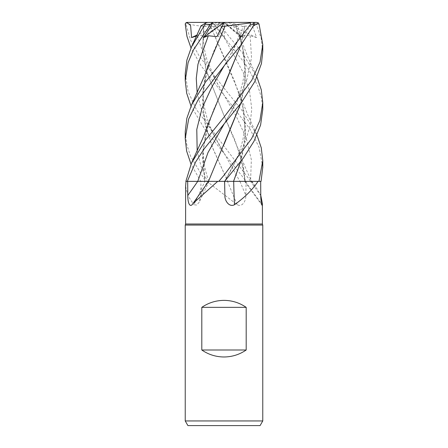 <?xml version="1.0" encoding="UTF-8"?>
<svg xmlns="http://www.w3.org/2000/svg" width="448" height="448" viewBox="0 0 448 448"><rect width="100%" height="100%" fill="white"/><g stroke="black" fill="none" stroke-linecap="round" stroke-linejoin="round"><path stroke-width="0.34" stroke-dasharray="2.24 1.68" d="M192.125 204.742A656.096 477.4 -68 0 0 208.639 181.356L224.526 181.356C233.537 166.852 239.568 153.294 242.626 140.683C245.398 128.755 245.358 116.917 242.519 105.174L234.545 81.066L210.51 26.146L213.69 26.516L218.271 36.658L223.154 35.694L223.776 36.742L213.534 24.338L212.47 22.428L216.815 26.992L223.154 35.694M203.868 26.141L202.507 48.423L206.147 70.678L223.843 115.181L234.55 139.154L242.519 163.24L245.325 181.339L244.692 181.334L261.05 181.356L245.325 181.356A656.096 631.574 18.7 0 0 261.548 203.683M196.538 36.025L201.359 35.101L203.302 36.658L203.846 26.146L202.597 48.328L206.214 70.627L223.843 115.181L239.075 151.088L245.302 181.339L251.81 181.356L246.075 181.356L245.829 195.479C246.075 200.57 242.497 207.536 237.216 204.742L206.842 181.356L200.962 181.356L207.334 181.356A654.31 543.021 62.6 0 1 200.721 195.479L200.962 181.356M224.073 28.207L213.388 52.175L205.475 76.199L202.446 100.632L205.268 124.858L213.091 149.022L227.634 181.339L224 181.339L251.558 181.356L230.395 181.334L246.249 181.356L204.613 128.89L191.016 106.064M262.382 224L185.618 224M251.35 181.356L256.586 188.132L260.77 195.356M218.82 181.356L250.527 181.356A654.31 629.849 18.7 0 0 260.77 195.479M262.769 225.064L185.231 225.064M262.769 420.946L185.231 420.946M260.081 425.6L187.914 425.6M245.42 181.356L250.527 181.356M251.558 181.356L250.762 181.356L251.558 181.35L248.08 173.712C243.908 164.231 240.901 156.688 239.075 151.088M262.769 167.21L259.106 147.353L250.18 129.287L223.776 94.802L236.326 116.435L246.232 138.074L251.345 159.706L250.566 181.356L245.437 181.356M237.216 204.742A656.096 140.874 74.8 0 1 227.5 181.356L246.075 181.356M227.5 181.356L206.842 181.356M208.919 63.974L202.826 91.291L203.907 118.608L211.826 145.919L227.646 181.356L204.68 181.356M185.231 73.612L188.093 91.465L196.358 109.491L250.751 181.356L227.422 181.356M224.084 86.24L213.338 110.354L205.481 134.254L202.451 157.898L204.831 181.356A656.096 544.505 62.6 0 1 193.816 204.742L196.711 205.078L199.209 202.182L200.721 195.479M208.925 122.046L202.625 151.693L204.932 181.339L186.043 181.356L208.639 181.356M185.618 186.273L187.897 195.586L193.816 204.742M204.826 181.339L207.334 181.356M197.17 150.735L200.967 166.04L207.256 181.356L200.704 181.356L208.908 181.339C206.209 174.104 204.49 167.087 203.75 160.278L203.319 151.049L205.475 134.254M187.354 181.356L201.096 181.339M224.661 181.356L243.942 145.191L249.799 127.12L251.765 109.043L249.525 90.966L243.426 72.895L223.776 36.742L245.829 64.585L257.673 85.568L261.442 97.468L262.769 109.542M207.25 181.345L204.876 181.339M242.519 163.24C243.746 167.535 244.468 173.566 244.692 181.334L227.646 181.356M224.392 37.582L224 22.4L187.55 22.4L186.458 22.949L185.931 24.338L190.708 40.426L199.17 56.028L224 88.088L242.39 110.947L256.984 135.156M235.799 26.141L230.104 25.626L219.022 22.949L219.229 24.338L242.458 52.982L256.984 77.095M262.769 51.486L261.162 38.17L256.267 24.338L254.038 22.428L252.465 25.956L256.659 37.582L250.141 35.75L245.112 35.101L241.158 36.658L237.877 26.516L235.816 26.146L242.519 47.113L245.498 75.286L240.727 103.438M207.256 181.334L208.908 181.339M224.101 144.273L208.925 180.124M203.75 26.174L201.141 25.721M250.751 181.356L246.26 181.356M197.35 35.75L207.284 65.274L223.776 94.797L201.286 66.091L191.016 48.003M250.566 181.345L261.066 181.356M244.77 26.141L253.585 25.866M244.882 26.174L240.85 45.209M254.094 22.428L248.539 28.062L243.79 37.582L239.478 35.157L240.33 36.658L242.883 26.516L244.793 26.146L240.727 45.371M185.231 131.667L186.586 143.886L190.579 156.251L205.582 181.356L200.693 181.356L191.016 164.13M240.733 161.51L245.493 133.532L242.519 105.174M210.532 26.135L239.075 93.033L243.673 110.113L245.61 127.193L244.619 144.273L240.85 161.353M210.459 26.174C200.318 26.505 192.226 25.39 186.178 22.826M235.878 26.174L239.075 34.978L243.673 52.052L245.61 69.126L244.619 86.206L240.85 103.281M203.756 26.516L217.823 22.4L207.715 22.4M242.883 26.516L230.132 22.4L224 22.4L218.271 36.658M212.47 22.428L224 22.4L241.158 36.658M254.038 22.428L217.756 22.4L219.022 22.949M256.592 22.4L253.758 22.4M256.659 37.582L224 22.4L216.933 36.658M237.877 26.516L227.864 22.4M217.756 22.4L212.554 22.4M223.882 22.484L240.33 36.658M224 181.356L224.644 181.356M220.254 22.4L213.69 26.516M187.55 22.4L186.598 22.484M223.927 22.4L217.823 22.4M243.79 37.582L224 22.4L203.302 36.658M253.837 22.4L224 22.4L196.974 35.056M239.966 181.356A654.31 140.493 74.8 0 0 245.829 195.479M224.902 195.742L224.431 181.356A654.31 248.774 -73.9 0 0 224.896 195.479M197.17 92.68L200.883 107.722L207.01 122.769L239.893 181.356M219.229 24.338L213.534 24.338M259.118 24.338L256.267 24.338M223.776 94.797L216.395 81.76L207.833 62.199C203.269 50.12 202.541 33.942 203.974 26.146M240.974 35.75L224.213 65.727L231.767 52.41L239.484 35.157M223.182 35.75L223.776 36.742M250.146 35.75L251.524 57.758L246.775 79.766L236.942 101.78L224.218 123.788C229.768 114.705 233.386 107.509 235.76 102.318C238.952 95.245 241.231 88.726 242.592 82.757C244.199 75.69 244.888 69.171 244.664 63.202L243.684 52.892L242.519 47.113M223.776 152.858L223.776 152.858C218.882 144.626 215.27 137.978 212.951 132.916C209.507 125.401 207.122 118.882 205.783 113.355C203.918 105.739 203.101 98.706 203.33 92.243C203.7 85.299 204.411 79.951 205.475 76.199M185.931 24.338L185.265 24.338M251.81 181.356L256.586 188.132M244.619 181.356L262.069 205.313M209.014 181.356L199.209 202.182M256.525 134.131L248.08 115.646L239.075 93.033M256.525 76.07L248.08 57.585L239.075 34.978"/><path stroke-width="0.67" d="M224.532 181.345L233.828 181.356M240.85 161.353L233.554 181.356L258.059 181.356C252.588 189.61 244.731 197.406 234.483 204.742C229.068 207.536 224.588 200.57 224.896 195.479L224.599 181.356M186.043 181.356L185.618 186.054L185.618 224L262.382 224L262.769 225.064L262.769 420.946L185.231 420.946L187.914 425.6L260.081 425.6L262.769 420.946M260.77 195.356L262.382 203.554L262.069 205.313M261.548 203.683A656.096 631.574 18.7 0 0 262.354 204.742C262.13 207.536 260.674 200.57 260.77 195.479L260.68 181.356M185.618 224L185.231 225.064L262.769 225.064M201.807 350L201.807 307.356C208.494 302.77 215.891 300.44 224 300.373C232.109 300.44 239.501 302.77 246.187 307.356L246.187 350C239.501 354.586 232.109 356.91 224 356.978C215.891 356.91 208.494 354.586 201.807 350L246.187 350M240.727 103.438L208.505 181.339L218.82 181.356L208.505 181.339L217.7 181.356L192.976 203.515L192.125 204.742C189 207.536 187.69 200.57 187.785 195.479L187.684 181.356M217.7 181.356L224.644 181.356L243.365 157.998L253.999 141.249L260.585 125.098L262.769 109.542L262.769 102.626L259.907 120.506L251.642 138.561L224 175.241L218.848 181.356M253.585 25.866L258.462 22.949L259.118 24.338L262.769 44.548L260.014 62.11L251.759 80.293L224 117.18L205.57 140.05L191.47 163.122L185.864 181.356L208.639 181.356M233.694 181.356A656.096 249.458 -73.9 0 0 234.483 204.742M233.593 181.356L258.059 181.356M197.764 181.345L208.594 181.339L197.758 181.356L208.001 152.566L224.213 123.794L241.786 102.049L255.007 81.262L261.453 63.549L262.769 51.486L262.769 44.565M201.807 307.356L246.187 307.356M256.984 135.156L261.29 147.868L262.769 160.698L258.95 181.356L261.066 181.356L262.769 167.21M224 65.979L240.856 45.203L254.408 24.338L254.094 22.428L250.387 22.4L250.477 24.338L224 59.119L205.615 81.922L191.47 105.05L186.833 118.356L185.231 131.667L185.231 138.617L188.653 119.062L197.837 100.257L224 65.979M256.984 77.095L261.285 89.79L262.769 102.626M187.331 181.356L195.63 161.986L204.081 148.994L224.218 123.788M204.91 181.339L207.256 181.334M201.096 181.339L204.826 181.339M191.47 46.99L201.141 25.721L205.772 22.949L191.47 46.99L186.872 60.133L185.231 73.612L185.231 80.55L188.115 62.597L193.346 50.058L210.521 24.338L212.559 22.428L211.12 26.214L203.571 37.582L208.348 35.75L216.933 36.658L221.794 26.516L225.036 26.146L224.073 28.207M186.833 22.428L190.602 25.463L191.582 37.582L196.538 36.025M191.016 48.003L186.962 36.355L185.265 24.338C185.237 23.318 185.836 22.674 187.062 22.406M240.85 45.209L208.925 122.046C206.097 130.077 203.638 136.377 201.544 140.958L191.47 163.122M240.727 45.371L224.084 86.24M191.016 164.13L186.631 151.06L185.231 138.617M258.95 181.356L233.537 181.339L240.733 161.51M240.85 103.281L224.101 144.273M191.016 106.064L186.676 93.184L185.231 80.55M225.036 26.141L250.275 22.949M225.025 26.174L208.919 63.974L204.568 75.723L191.47 105.05M212.559 22.428L207.715 22.4L205.772 22.949M230.132 22.4L256.592 22.4L258.462 22.949M203.571 37.582L223.882 22.484M212.682 22.4L250.387 22.4M221.794 26.516L223.927 22.4L187.169 22.4M191.582 37.582L196.974 35.056M197.736 181.356A654.31 476.095 -68 0 1 187.785 195.479M250.477 24.338L254.408 24.338M224.213 65.727L211.865 86.979L202.042 108.231L196.784 129.483L197.17 150.735M208.348 35.75L197.966 64.215L196.263 78.445L197.17 92.68M205.246 24.338L210.521 24.338M262.382 203.554L262.382 224M208.611 181.356L192.982 203.515M185.231 225.064L185.231 420.946M262.769 167.602L262.769 160.698"/></g></svg>
